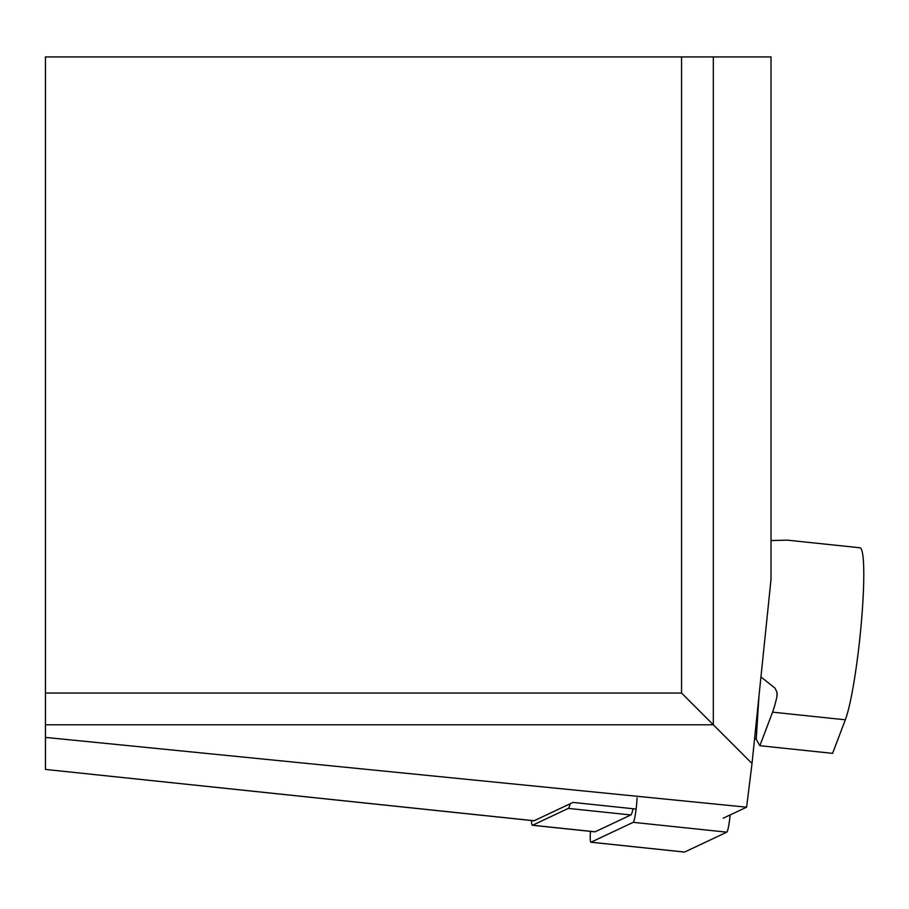 <?xml version="1.0" encoding="UTF-8"?>
<svg xmlns="http://www.w3.org/2000/svg" width="909" height="909" viewBox="0 0 909 909"><rect width="100%" height="100%" fill="white"/><g stroke="black" fill="none" stroke-linecap="round" stroke-linejoin="round"><path stroke-width="1.36" d="M636.13 809.055L573.011 802.42L534.117 820.747A23.85 2.488 96 0 1 533.958 820.782A23.85 2.488 96 0 1 533.799 820.713M534.117 820.747L45.45 769.434L45.45 737.404L746.607 807.181L752.016 763.492L771.014 579.363L771.014 56.926L713.315 56.926L713.315 724.803L45.45 724.803L45.45 693.044L681.557 693.044L681.557 56.926L45.45 56.926L45.45 693.044M746.607 807.181L723.223 818.202M45.45 737.404L45.45 724.803M681.557 56.926L713.315 56.926M752.016 763.492L681.557 693.044M771.014 540.582L786.921 540.139M754.629 738.153L756.231 739.278L759.856 745.71L772.582 712.156A89.457 9.351 -84 0 0 777.025 696.26L776.922 692.101L774.991 688.09L760.947 676.966M787.012 540.116L859.937 547.775A89.457 9.351 96 0 1 862.686 604.86A89.457 9.351 96 0 1 845.325 719.803L772.582 712.156M759.856 745.71L832.599 753.356L845.325 719.803M531.447 820.52A23.85 2.488 -84 0 0 532.435 825.27A23.85 2.488 -84 0 0 532.594 825.236L568.307 808.396A23.85 2.488 96 0 0 570.159 803.761M633.05 808.726A23.85 2.488 96 0 1 630.835 814.964L595.122 831.803L532.594 825.236M637.039 797.92A15.907 1.659 96 0 1 633.187 822.327L591.009 842.211A15.907 1.659 96 0 1 590.907 842.234A15.907 1.659 96 0 1 590.464 831.36M684.386 852.028A15.907 1.659 -84 0 0 684.488 852.074A15.907 1.659 -84 0 0 684.602 852.051L726.78 832.167A15.907 1.659 -84 0 0 730.143 814.941M777.025 696.26L777.195 693.681M758.958 696.158L756.231 739.278M630.835 814.964L568.307 808.396M726.78 832.167L633.187 822.327M684.602 852.051L591.009 842.211M45.45 769.434L533.958 820.782M532.435 825.27L594.952 831.837M590.907 842.234L684.488 852.074"/></g></svg>

